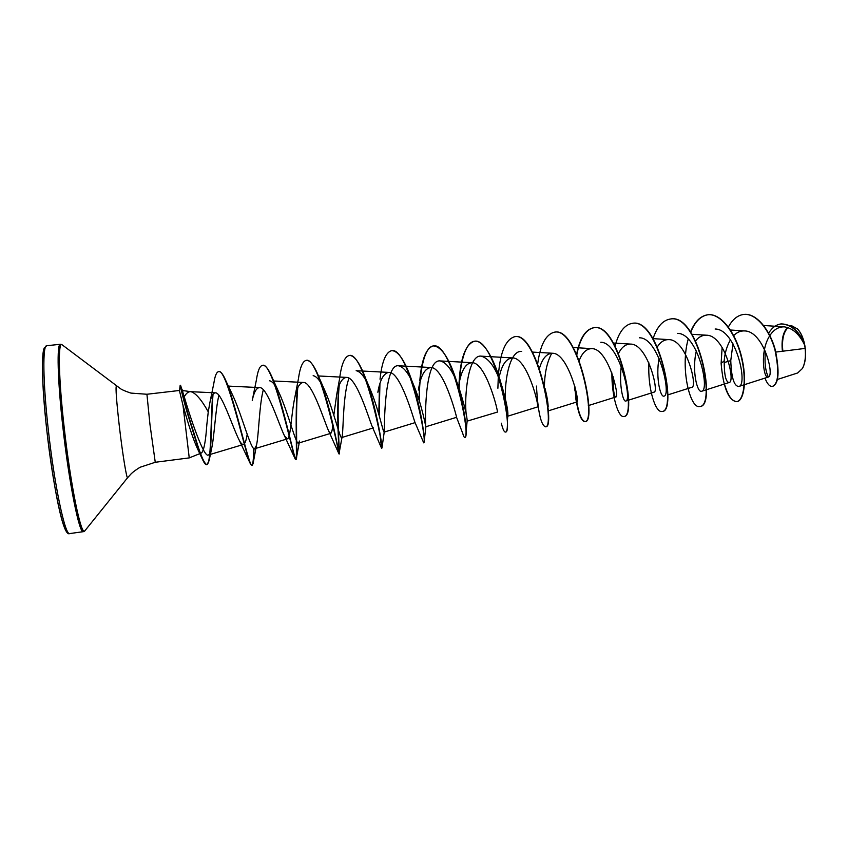 <?xml version="1.0" encoding="UTF-8"?>
<svg xmlns="http://www.w3.org/2000/svg" width="848" height="848" viewBox="0 0 848 848"><rect width="100%" height="100%" fill="white"/><g stroke="black" fill="none" stroke-linecap="round" stroke-linejoin="round"><path stroke-width="1.27" d="M802.356 368.604L802.6 368.18C805.568 362.308 806.321 354.718 804.837 345.422C803.491 338.373 801.148 332.999 797.83 329.289L797.491 328.939M777.372 379.469L797.682 372.961L802.409 368.509C805.059 363.4 805.971 356.701 805.123 348.411L804.72 345.263C799.547 334.313 792.795 328.187 784.442 326.862C778.623 326.66 773.768 329.565 769.867 335.575M182.998 405.323L179.394 390.493L180.539 385.246L184.26 396.769C186.136 393.324 188.245 391.628 190.599 391.681L191.023 391.712C195.835 393.154 201.58 399.864 208.258 411.842L206.838 424.604C205.725 441.066 203.955 450.511 201.527 452.949C200.467 453.309 199.206 452.101 197.754 449.302C194.658 442.635 191.15 432.83 187.228 419.898L182.998 405.323L189.242 457.899L155.258 462.277L149.948 424.36L146.927 394.256L130.921 393.09C122.409 390.281 120.819 388.84 120.755 388.872L62.307 344.935M775.878 352.068L805.123 348.411M769.677 335.861C759.479 351.528 763.804 379.289 768.15 377.095C775.051 376.544 763.762 331.027 744.629 330.932C740.569 330.709 736.923 332.268 733.69 335.607M730.446 339.836C726.927 345.963 724.839 352.969 724.192 360.856C724.192 374.901 725.824 382.13 729.089 382.533C735.863 382.077 724.786 335.236 706.554 335.214C702.42 335.034 698.784 336.9 695.657 340.811M667.747 394.914L691.862 387.292C697.872 387.123 686.52 339.56 668.902 339.624C664.376 339.465 660.528 341.871 657.359 346.843M600.776 342.285C619.358 341.935 632.481 401.04 625.76 401.03L654.094 392.115C659.278 392.221 647.692 343.991 630.689 344.097C625.771 343.981 621.722 347.065 618.552 353.351M613.157 376.724C613.115 389.656 613.984 396.419 615.765 397.002C620.1 397.394 608.239 348.475 591.915 348.645C586.562 348.634 582.343 352.567 579.248 360.453M574.902 386.667L575.993 400.002M548.19 410.898L576.863 401.963C580.308 402.662 568.181 353.012 552.557 353.266C546.727 353.404 542.37 358.428 539.455 368.339M537.325 406.966L537.378 406.998C539.9 408.005 527.467 357.612 512.595 357.93C506.659 358.248 502.345 364.004 499.642 375.176M423.64 442.667L414.884 422.177C413.464 418.467 400.447 371.753 389.031 372.42L356.149 370.703C360.718 371.519 365.435 377.784 370.3 389.508C378.515 409.022 383.328 433.233 384.102 432.109L384.261 431.844C384.441 428.123 384.017 363.453 398.496 365.785C404.03 366.908 409.478 374.328 414.842 388.034C422.283 406.817 425.802 427.445 425.908 426.735C425.113 427.827 423.767 358.587 440.186 360.93C446.864 362.52 453.076 371.265 458.8 387.154C464.545 405.588 467.312 416.909 467.121 421.138L497.299 412.117C498.847 413.411 486.137 362.329 472.039 362.69C466.336 363.05 462.213 369.018 459.68 380.604M464.916 437.335L464.746 437.398C464.174 437.441 463.496 436.084 462.711 433.328L456.531 417.248C456.733 416.781 443.716 366.983 430.848 367.534C424.753 368.308 420.597 375.802 418.371 390.027L418.944 386.942M389.031 372.42C383.794 372.982 380.063 379.597 377.848 392.253L378.388 389.561M373.332 427.901L372.346 426.915C369.442 420.523 356.648 376.597 346.556 377.413C342.094 377.795 338.797 383.561 336.677 394.733L333.826 415.17M332.904 424.254C332.384 429.872 331.653 432.904 330.731 433.339L328.907 431.505C324.657 422.781 312.287 381.621 303.425 382.459C299.662 382.713 296.789 387.716 294.818 397.458C291.182 414.577 290.631 438.522 287.451 438.861L284.557 435.978C279.119 425.304 267.332 386.741 259.605 387.6C256.478 387.759 254.029 392.02 252.259 400.394L256.456 379.681C257.781 370.682 259.795 365.901 262.509 365.34C273.109 360.792 292.963 454.729 295.327 459.224L295.751 459.627C297.563 460.252 294.765 419.262 297.319 388.787M247.181 434.293C246.249 440.441 245.019 443.822 243.493 444.458C242.337 444.744 240.938 443.366 239.295 440.335C232.871 428.06 221.614 391.999 215.424 392.847C213.06 392.921 211.194 396.323 209.806 403.033L208.258 411.842M184.26 396.769C189.115 413.909 203.796 458.556 208.364 454.994C209.604 454.592 210.643 452.62 211.481 449.09C214.321 437.504 215.371 409.552 218.901 395.295M254.04 448.656L253.075 463.686L252.163 465.361C249.291 468.594 236.783 407.506 226.257 381.611L233.253 396.429C242.062 415.668 251.22 451.337 254.707 448.73L256.499 445.253C258.778 435.649 259.234 404.835 263.315 389.794M269.473 380.773C272.473 381.197 275.812 385.511 279.511 393.748C288.405 413.495 296.058 445.179 298.507 443.091L299.567 441.045L296.111 459.584C294.722 462.245 284.26 407.167 272.982 379.406C269.113 369.855 265.742 365.159 262.869 365.297L262.689 365.329M313.156 375.696C316.876 376.279 320.883 381.526 325.197 391.437C333.889 411.248 340.09 439.147 341.638 437.568L342.157 436.572C343.429 431.06 342.836 394.097 349.037 378.219M466.22 414.587C464.142 397.193 467.99 354.114 481.24 356.16C489.338 358.428 496.324 368.742 502.207 387.112C506.15 400.807 508.047 410.05 507.888 414.81L507.39 420.947C507.104 412.658 505.525 402.228 502.62 389.677C496.504 363.23 484.07 339.359 474.541 341.267C465.255 341.977 459.669 364.036 459.171 388.172M505.419 398.772C504.549 378.314 510.379 349.98 521.69 351.464M545.105 388.66C547.045 396.61 548.073 402.705 548.168 406.955L545.105 388.66M544.427 385.702C544.723 372.579 547.172 361.767 551.772 353.245M625.76 401.03C623.057 402.323 618.87 384.6 621.287 366.336M639.456 337.801C658.854 337.515 671.69 395.772 663.973 396.111C660.454 397.744 655.493 377.413 659.066 358.216M677.563 333.37C697.745 333.179 710.306 390.621 701.635 391.246C697.279 393.271 691.597 370.555 696.367 350.892M715.118 329.013C736.064 328.918 748.318 385.49 738.767 386.476C734.061 386.232 731.4 377.604 730.764 360.623L732.958 343.769M768.362 377C765.362 370.979 764.387 362.361 765.426 351.167M781.156 323.915L781.305 323.904C791.025 324.137 798.657 330.593 804.233 343.27L804.36 343.641C802.908 337.281 800.66 332.427 797.618 329.066L791.947 325.886L789.976 325.759M787.559 327.434C783.022 332.077 781.294 339.931 782.375 350.998M724.192 360.856L721.118 363.4L722.136 347.298M728.379 327.01C732.471 319.473 737.559 315.286 743.622 314.46C756.056 312.859 769.528 329.925 774.913 349.662C779.407 371.615 778.538 383.879 772.305 386.423C769.581 386.561 767.143 383.794 765.002 378.102M768.627 333.179C772.04 327.667 776.164 324.583 781.008 323.936C791.354 324.392 799.251 331.462 804.699 345.168L804.72 345.263M743.77 314.438L743.919 314.428C756.363 312.827 769.836 329.883 775.22 349.62C779.725 371.583 778.846 383.837 772.602 386.391L772.454 386.402M804.233 343.27L804.699 345.168M724.107 362.573L730.764 360.623M721.118 363.4C723.249 387.621 728.421 400.362 736.636 401.645C743.685 401.03 747.173 379.766 741.035 355.98C735.025 332.172 720.376 313.039 707.656 314.788C700.395 315.954 694.682 321.699 690.537 332.024M688.216 339.073C679.969 368.032 690.102 408.704 699.515 406.531C716.783 407.231 698.328 312.976 670.196 319.049C662.68 320.343 656.967 326.883 653.055 338.681M648.932 362.902C647.533 388.511 655.483 412.775 661.843 411.481C677.51 412.425 658.854 317.428 632.163 323.364C624.382 324.837 618.68 332.384 615.086 345.995M611.885 372.95C611.684 396.779 618.468 417.545 623.609 416.506C637.622 417.693 618.764 321.964 593.568 327.752C585.459 329.49 579.809 338.31 576.629 354.199M574.615 385.607L574.976 390.97M576.078 400.192C578.58 414.206 581.495 421.35 584.791 421.615C597.109 423.057 578.029 326.565 554.38 332.193C545.879 334.345 540.324 344.829 537.717 363.633M536.466 386.073C537.865 411.344 540.844 424.922 545.391 426.798C555.938 428.494 536.646 331.239 514.598 336.72C505.62 339.529 500.225 352.238 498.423 374.848M498.295 376.554L497.893 388.278M501.316 423.184C502.779 429.13 504.136 432.088 505.376 432.056C514.121 434.028 494.596 335.988 474.202 341.299C465.361 344.521 460.305 358.534 459.033 383.328M459.001 383.815L458.863 387.324M458.821 388.723L458.8 389.974M464.746 437.398C471.615 439.656 451.867 340.811 433.18 345.963C426.003 348.242 421.551 359.796 419.813 380.635M419.537 384.197L419.039 399.949M419.124 406.839L419.188 408.757M423.491 442.826C428.42 445.359 408.439 345.719 391.511 350.69C385.723 352.323 381.897 361.831 380.031 379.215M379.469 385.204L378.812 414.333M379.639 431.706L381.579 448.338C384.515 451.168 364.301 350.701 349.185 355.503C344.585 356.658 341.384 364.386 339.592 378.685L336.677 394.733M338.744 386.741C336.179 416.824 339.571 454.645 338.999 453.934L338.988 453.934C339.762 456.383 319.346 355.757 306.192 360.379C302.609 361.195 300.012 367.354 298.422 378.855L294.818 397.458M253.69 448.422C253.594 459.213 252.969 464.874 251.803 465.404L250.457 463.962C245.348 453.977 226.734 367.004 218.561 371.657C216.526 372.071 214.979 375.802 213.929 382.819L209.806 403.033M212.625 394.786C210.527 423.947 211.3 465.234 206.594 464.683C205.64 464.778 204.485 463.464 203.138 460.729C200.308 454.454 196.937 444.744 193.047 431.621C189.062 418.096 185.892 410.305 180.295 385.935L182.892 391.246M724.425 384.017C727.955 395.857 732.131 401.719 736.944 401.602C744.003 400.987 747.491 379.724 741.353 355.937C735.343 332.14 720.694 313.007 707.974 314.756C700.618 315.944 694.872 321.784 690.728 332.289M699.674 406.499L699.833 406.489C717.101 407.178 698.657 312.933 670.514 319.007L670.355 319.028M662.002 411.46L662.161 411.439C677.838 412.372 659.182 317.396 632.491 323.332L632.332 323.353M623.768 416.485L623.927 416.463C637.961 417.651 619.093 321.922 593.897 327.71C585.682 329.501 579.99 338.49 576.841 354.676M575.008 387.112C577.053 408.916 580.424 420.407 585.12 421.573C597.448 423.014 578.368 326.522 554.709 332.162L554.55 332.183M545.391 426.798L545.72 426.756C556.288 428.452 536.996 331.197 514.937 336.677L514.768 336.698M505.546 432.014L505.715 432.014C507.019 431.759 507.57 428.07 507.39 420.947M459.128 389.836L459.107 391.129M465.096 437.356C465.679 437.271 466.008 435.649 466.061 432.501C466.199 421.7 463.284 405.365 457.316 383.497C449.832 359.213 441.903 346.684 433.519 345.92C423.915 346.514 419.039 374.169 419.368 401.03M419.516 408.577L419.59 410.633M423.83 442.783L424.201 440.971C424.594 434.611 420.173 404.825 411.789 380.508C405.015 360.856 398.38 350.902 391.861 350.659L391.691 350.68M379.936 383.635L379.183 415.637M380.275 435.331L381.971 447.924C382.289 445.359 376.152 406.531 365.912 379.13C360.05 363.357 354.591 355.46 349.546 355.46L349.365 355.482M339.2 385.448C336.444 415.478 339.889 454.263 339.37 453.892L339.359 453.892C339.264 456.023 331.059 407.888 319.643 378.833C314.778 366.4 310.41 360.23 306.552 360.336L306.372 360.368M297.754 387.759C295.221 416.156 297.574 455.228 296.408 459.097M226.257 381.611C223.395 374.774 220.957 371.445 218.943 371.615L218.752 371.647M213.028 394.203C211.226 417.375 211.555 450.415 209.106 460.697L206.976 464.63C204.463 464.026 200.87 455.97 196.195 440.462C191.309 423.82 187.429 414.746 180.666 385.893L180.582 385.374M180.168 385.289L179.479 391.193M788.036 327.582C783.446 332.151 781.718 340.027 782.852 351.189M69.716 533.572C65.243 536.307 54.336 485.183 48.241 429.162C42.898 381.611 42.527 344.998 46.704 345.719L60.378 344.277C56.689 343.504 57.516 379.968 62.9 427.392C69.07 483.265 79.415 534.325 83.337 531.675L69.716 533.572C63.059 537.537 53.615 488.003 46.704 429.533C41.446 382.628 41.149 346.546 45.336 347.404M67.988 532.268C63.526 535.152 52.714 484.78 46.714 429.544M85.054 530.572L84.832 530.848C81.27 536.922 70.554 485.204 64.162 427.297C58.533 377.922 57.908 341.087 62.021 344.712L60.378 344.277M155.258 462.277L140.015 467.28C132.426 472.05 131.239 473.841 131.154 473.82L127.624 477.689C126.702 479.332 122.536 453.839 119.377 426.639C116.473 400.987 115.476 387.43 116.388 385.978M127.624 477.689L84.832 530.848L83.337 531.675M201.527 452.949L189.242 457.899M191.023 391.712L182.702 390.546M784.442 326.862L763.635 325.484M768.15 377.095L738.767 386.487M744.629 330.932L730.096 329.989M729.089 382.533L701.646 391.257M706.554 335.214L692.032 334.292M668.902 339.624L653.034 338.638M630.689 344.097L613.443 343.048M615.765 397.002L588.321 405.598M591.915 348.634L573.248 347.532M552.557 353.256L532.427 352.09M537.378 406.998L507.772 416.188M512.595 357.93L481.24 356.16M472.039 362.69L440.186 360.93M456.563 417.311L425.908 426.735L424.201 440.971M430.858 367.513L398.496 365.774M415.085 422.633L384.102 432.109M372.887 428.049L341.638 437.568M346.556 377.402L318.477 375.971M329.925 433.593L298.507 443.101M303.425 382.459L273.215 380.964M286.189 439.243L254.707 448.73M259.605 387.6L228.303 386.094M243.493 444.458L208.364 454.994M215.424 392.847L190.599 391.681M179.394 390.483L146.927 394.256M46.704 429.533C43.926 403.595 42.421 380.413 42.4 365.011C42.665 356.213 43.259 350.531 44.191 347.977L46.704 345.719M197.754 449.302L203.138 460.729M574.923 386.762L576.11 400.235M458.291 388.119L458.45 387.377M458.577 386.656L458.916 384.282M372.346 426.915L381.452 448.009M328.907 431.505L338.988 453.934L342.157 436.572M284.557 435.978L295.327 459.224M239.295 440.335L250.457 463.962M211.481 449.09L209.106 460.697M256.499 445.253L253.075 463.686M279.511 393.748L272.982 379.406M325.197 391.437L319.643 378.833M370.3 389.508L365.912 379.13M384.261 431.844L381.971 447.924M414.842 388.034L411.789 380.508M458.8 387.154L457.316 383.497M467.121 421.138L466.061 432.501M502.207 387.112L502.62 389.677"/></g></svg>
